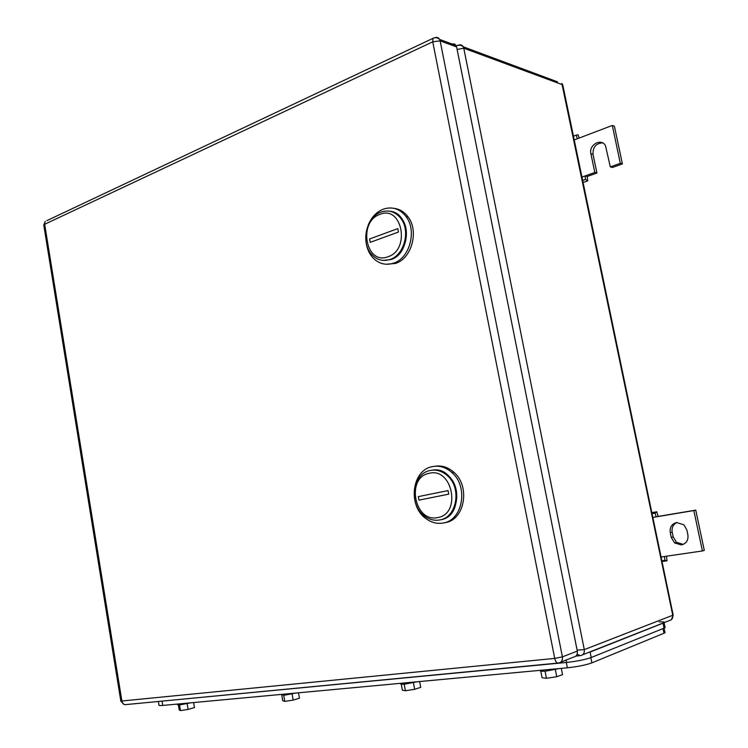 <?xml version="1.0" encoding="UTF-8"?>
<svg xmlns="http://www.w3.org/2000/svg" width="748" height="748" viewBox="0 0 748 748"><rect width="100%" height="100%" fill="white"/><g stroke="black" fill="none" stroke-linecap="round" stroke-linejoin="round"><path stroke-width="1.12" d="M577.119 650.134L584.291 649.619C584.655 652.995 583.393 654.996 580.495 655.622L577.063 654.36M673.032 614.454L672.761 615.258C673.088 618.222 671.919 619.999 669.245 620.606L582.617 654.79M563.01 86.095L562.29 84.674L463.769 48.19L584.291 649.619L672.761 615.258L561.841 83.449L562.777 84.973L673.153 615.024L671.405 619.671M457.112 49.471L463.769 48.19L463.283 46.806L557.54 81.85M456.224 45.74L458.309 45.17M612.303 125.449L614.389 126.16L622.392 163.915L612.406 167.487L610.321 166.898L620.316 163.316L612.303 125.449L577.334 138.754L576.24 135.108L578.157 134.846L579.12 138.071M602.551 142.877C595.95 143.345 592.771 147.169 593.024 154.359L596.932 173.022L587.227 176.5L587.76 180.866L585.478 179.417L582.655 180.427M622.392 163.915L620.316 163.316M596.932 173.022L594.819 172.461L590.901 153.742C588.573 144.785 601.523 137.641 605.515 145.785L610.321 166.898M594.819 172.461L585.086 175.948L587.227 176.5M581.963 177.07L585.086 175.948L585.478 179.417M583.094 182.521L587.76 180.866M574.23 139.941L577.334 138.754M573.445 136.173L576.24 135.108M671.246 537.41L670.245 532.623C669.619 527.237 671.769 523.871 676.669 522.525L683.971 524.862L686.87 529.995L687.889 534.82C688.506 540.262 686.337 543.637 681.381 544.927L674.556 542.917L671.246 537.41L673.191 536.886L676.491 542.375L683.289 544.385M661.073 556.998L702.4 550.958L693.845 510.557L656.174 516.868L658.156 516.41L656.8 511.772L651.826 512.614M652.836 517.429L656.174 516.868L655.061 513.175L656.8 511.772M670.245 532.623L672.19 532.118C671.545 527.555 673.163 524.339 677.043 522.469M658.156 516.41L695.752 510.117L704.279 550.388L702.4 550.958M664.439 556.503L664.907 560.392L667.029 560.794L666.468 556.203M672.19 532.118L673.191 536.886M693.845 510.557L695.752 510.117M652.05 513.689L655.061 513.175M664.907 560.392L661.868 560.832M662.008 561.514L667.029 560.794M451.483 43.814L454.812 44.076L456.607 46.918L440.133 40.841L439.637 39.42C438.506 37.568 436.926 37.007 434.897 37.727M434.607 37.774L433.008 38.335L432.746 41.823L440.133 40.841L562.403 656.866L577.316 651.097L456.607 46.918M577.316 651.097C577.69 654.5 576.418 656.51 573.51 657.137L560.701 662.176M386.202 264.268L395.477 263.427C411.624 258.696 419.235 231.095 408.062 216.901C404.331 211.908 399.684 209.066 394.121 208.365M365.959 241.408C366.623 247.485 368.68 252.637 372.13 256.882C378.067 263.605 385.173 265.708 393.457 263.212C409.614 258.462 417.234 230.795 406.042 216.574C399.759 208.673 392.13 206.224 383.154 209.216C376.431 211.983 371.466 217.247 368.231 225.017M389.97 211.263C410.886 212.787 411.54 253.712 390.774 259.593L383.023 260.407L390.774 259.593C404.958 255.377 411.568 231.057 401.713 218.631C398.562 214.433 394.645 211.974 389.97 211.263M379.862 214.396C402.097 204.709 410.811 249.851 387.941 256.77C365.847 265.521 357.628 221.791 379.862 214.396M380.928 212.105C388.754 209.505 395.411 211.637 400.9 218.5C410.755 230.945 404.144 255.283 389.96 259.5C382.667 261.716 376.412 259.855 371.186 253.899C360.63 242.043 366.361 216.995 380.928 212.105M398.469 232.039L397.805 228.617L369.577 238.986L370.213 242.352L398.469 232.039M444.995 522.674C464.62 520.243 470.735 486.424 453.886 472.306C448.183 467.266 441.975 465.247 435.243 466.228M443.031 523.03C462.685 520.599 468.8 486.696 451.932 472.549C445.892 467.229 439.338 465.265 432.279 466.649C411.793 470.09 407.529 505.826 425.911 518.579C431.25 522.553 436.963 524.03 443.031 523.03M432.204 470.174C458.019 465.05 466.584 516.298 440.394 519.832L440.394 519.832C457.654 517.653 462.909 487.818 448.043 475.485C443.209 471.231 437.926 469.464 432.204 470.174M429.184 473.316C452.587 467.004 461.694 514.185 437.617 517.569C414.355 522.927 405.781 477.299 429.184 473.316M430.175 470.492C436.308 469.295 442.003 470.997 447.257 475.578C462.133 487.93 456.869 517.794 439.6 519.972C434.233 520.879 429.184 519.551 424.453 515.998C408.436 504.722 412.27 473.447 430.175 470.492M448.725 494.157L448.043 490.585L418.319 496.625L418.983 500.132L448.725 494.157M158.389 701.502L158.978 705.093C158.688 705.57 159.95 705.682 162.774 705.429L567.358 667.805C577.671 666.683 585.843 665.037 591.883 662.868L663.972 633.257L665.037 632.715L664.879 631.92M158.127 701.493L566.647 662.438C576.96 661.288 585.142 659.643 591.191 657.52L664.056 628.152L665.122 627.619L664.953 626.852M591.191 657.52L590.097 652.069L664.102 622.747C665.131 621.953 663.485 621.682 659.166 621.925M540.43 670.311L540.467 670.507C539.71 671.265 541.459 671.47 545.713 671.124L559.242 668.562M540.785 671.162L542.076 677.753L546.461 678.286L556.755 676.725L555.343 669.591M545.058 671.18L546.461 678.286M556.755 676.725L562.524 674.64L561.28 668.366M400.676 683.307L400.741 683.691C400.255 684.252 401.564 684.401 404.687 684.14L417.225 681.765M401.274 684.214L402.368 690.161L405.407 690.741L414.654 689.319L413.429 682.737M404.191 684.177L405.407 690.741M414.654 689.319L420.75 687.328L419.665 681.54M280.968 694.443L284.09 695.266L295.769 693.059M281.818 695.36L282.763 700.783L284.782 701.39L293.16 700.091L292.085 693.966M283.716 695.294L284.782 701.39M293.16 700.091L299.434 698.183L298.489 692.807M177.323 704.083L177.416 704.663L179.791 704.887L190.721 702.83M178.379 704.971L179.211 709.974L180.446 710.6L188.103 709.403L187.15 703.69M179.501 704.915L180.446 710.6M188.103 709.403L194.452 707.58L193.61 702.568M579.485 655.725L575.904 656.08M458.571 45.142C460.59 44.431 462.161 44.983 463.283 46.806C461.207 45.048 458.87 44.73 456.271 45.843M590.901 153.742L593.024 154.359M558.55 663.018C561.496 662.382 562.786 660.334 562.403 656.866L554.726 658.399C555.577 661.774 556.849 663.317 558.55 663.018M557.774 663.093L125.842 704.597C123.841 704.887 122.532 703.746 121.905 701.175L44.665 224.269L432.746 41.823L554.726 658.399L120.83 701.1L43.805 225.279L45.319 221.371L43.767 225.064M46.909 220.623L433.008 38.335C435.439 37.213 437.645 37.568 439.637 39.42L456.112 45.525M663.972 633.257L662.999 628.572M591.883 662.868L590.836 657.651M567.358 667.805L566.301 662.476M162.774 705.429L162.082 701.269M664.056 628.152L663.037 623.262M566.647 662.438L566.171 660.026M674.556 542.917L676.491 542.375M120.849 701.175L124.14 704.476M408.062 216.901L406.042 216.574M401.713 218.631L400.9 218.5M453.886 472.306L451.932 472.549M448.043 475.485L447.257 475.578M665.037 632.715L664.093 628.133M665.122 627.619L664.102 622.747"/></g></svg>

